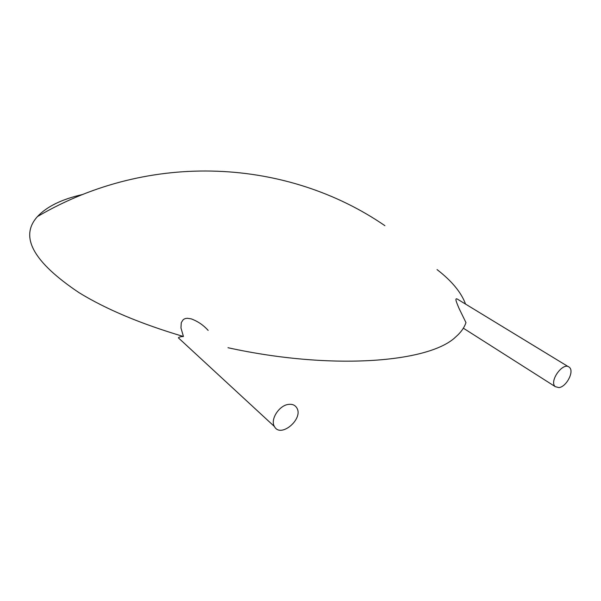 <?xml version="1.0" encoding="UTF-8"?>
<svg xmlns="http://www.w3.org/2000/svg" width="601" height="601" viewBox="0 0 601 601"><rect width="100%" height="100%" fill="white"/><g stroke="black" fill="none" stroke-linecap="round" stroke-linejoin="round"><path stroke-width="0.9" d="M288.66 404.375C292.274 403.962 294.941 405.059 296.639 407.651C304.159 418.536 280.622 438.677 274.432 426.522C269.947 419.633 279.195 405.217 288.66 404.375M180.285 339.618L178.407 337.875C178.873 337.086 180.548 336.62 183.425 336.5L180.961 327.906L181.284 322.609L183.297 319.544L185.146 318.598L187.279 318.275L191.216 318.861C197.857 321.325 203.499 325.179 208.156 330.415M183.425 336.5C140.874 323.879 106.069 309.267 79.009 292.649C33.093 261.886 19.255 236.524 37.495 216.54C46.803 206.564 61.798 199.224 82.487 194.529M568.298 366.678L457.316 299.073C453.995 297.375 457.444 304.331 458.976 308.26L465.97 322.602C464.25 327.74 460.802 332.548 455.618 337.018C429.354 362.448 332.3 370.607 227.989 347.724M437.04 269.579C451.794 280.967 461.298 292.477 465.565 304.106M558.93 387.6L555.301 386.668C548.66 381.425 563.295 361.254 569.342 367.316C574.586 371.163 566.473 386.909 558.93 387.6M178.407 337.875L274.432 426.522M384.91 225.683C288.134 159.16 150.859 150.07 37.495 216.54M463.341 328.184L555.301 386.668"/></g></svg>
